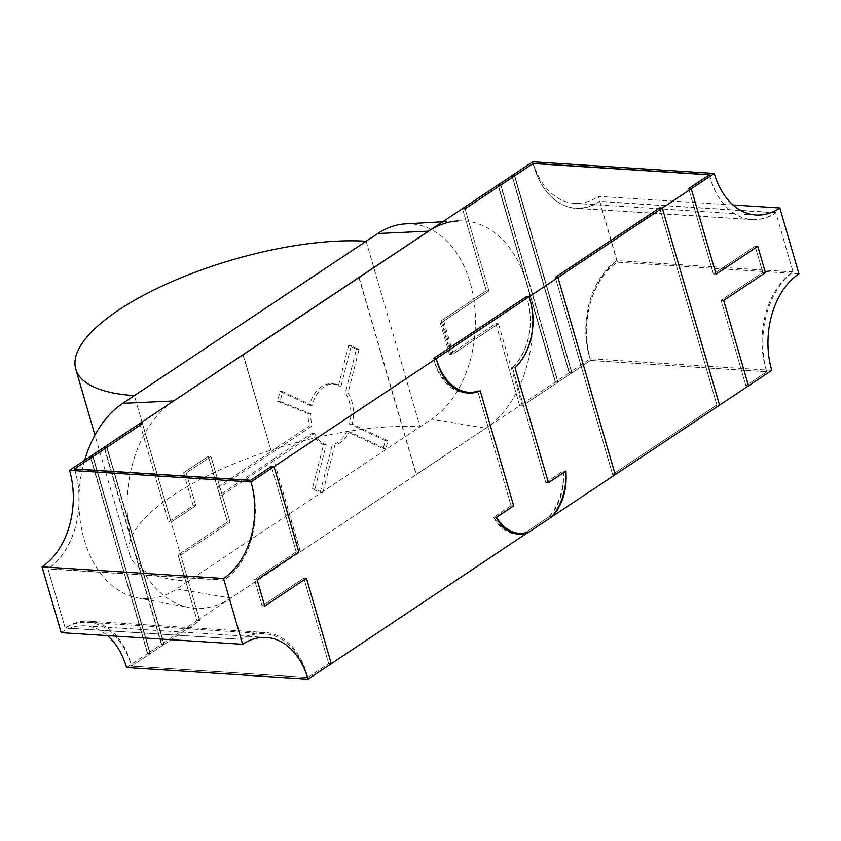 <?xml version="1.0" encoding="UTF-8"?>
<svg xmlns="http://www.w3.org/2000/svg" width="841" height="841" viewBox="0 0 841 841"><rect width="100%" height="100%" fill="white"/><g stroke="black" fill="none" stroke-linecap="round" stroke-linejoin="round"><path stroke-width="0.63" stroke-dasharray="4.21 3.15" d="M250.702 480.253A72.999 50.25 -86.3 0 1 224.169 580.038L241.388 639.307A72.662 50.018 -86.3 0 1 265.125 632.485A72.662 50.018 -86.3 0 1 307.732 677.478L328.652 663.549L303.843 578.145L262.119 605.93L254.487 579.659L296.211 551.875L271.401 466.471L296.211 551.875L254.487 579.659L262.119 605.93L303.843 578.145L328.652 663.549L307.795 677.447L131.574 666.146A76.394 52.584 93.7 0 0 87.737 622.361A76.394 52.584 93.7 0 0 65.177 628.038A72.662 50.018 -86.3 0 1 88.904 621.184A72.662 50.018 -86.3 0 1 131.522 666.177L150.119 653.793L131.574 666.146M126.571 667.554L147.49 653.625L150.119 653.793L92.867 456.716L150.119 653.793L147.49 653.625L90.229 456.547L147.49 653.625L161.388 644.364L104.126 447.286L161.398 644.364L164.027 644.532L106.775 447.444L164.016 644.532L161.388 644.364M164.016 644.532L150.35 653.636L93.099 456.558L150.35 653.636L147.722 653.468L90.471 456.39L147.722 653.468L150.35 653.636L164.027 644.532M199.769 620.721L197.141 620.553L178.05 554.86L227.417 521.988L177.998 554.902L197.078 620.574L161.64 644.174L164.279 644.343L199.769 620.721L180.689 555.028L230.045 522.156L180.636 555.071L199.706 620.742L164.279 644.343L107.028 447.286L164.258 644.374L161.398 644.364M358.844 277.456L416.106 474.534L197.141 620.553M416.106 474.534L519.706 405.73L495.843 323.617L449.483 354.492L439.948 321.64L486.298 290.765L462.445 208.652L486.298 290.765L441.105 320.873L450.639 353.725L495.843 323.617L519.696 405.73L555.218 382.077L497.967 184.999L555.207 382.087L557.846 382.256L522.335 405.898L519.706 405.73L522.335 405.898L498.471 323.785L495.843 323.617L498.471 323.785L452.122 354.66L449.483 354.492M571.743 372.994L569.115 372.826L571.754 372.994L514.492 175.906L571.743 372.994L558.077 382.098L555.207 382.087L557.856 382.245L500.595 185.167L557.846 382.256L522.335 405.898L498.471 323.785L453.278 353.893L450.639 353.725M709.31 174.823A72.999 50.25 93.7 0 0 751.98 219.49A72.999 50.25 93.7 0 0 775.833 212.636L793.052 271.906A72.662 50.018 93.7 0 0 766.792 371.754L590.582 360.453L571.985 372.836L514.724 175.758L571.985 372.836L569.346 372.668L555.449 381.919L498.187 184.852L555.449 381.919L558.088 382.087L500.826 185.009L558.077 382.098M771.744 370.376L590.266 358.739L569.346 372.668L512.095 175.59L569.346 372.668L571.985 372.836L590.519 360.484A76.394 52.584 -86.3 0 1 616.842 260.636L599.665 201.514A72.757 50.082 -86.3 0 1 575.896 208.337A72.757 50.082 -86.3 0 1 533.268 163.406M766.792 371.754L745.883 385.683L721.063 300.279L762.787 272.495L755.155 246.213L713.431 273.998L688.621 188.605L713.431 273.998L755.155 246.213L762.787 272.495L721.063 300.279L745.883 385.683L766.74 371.785L590.519 360.484M745.883 385.683L748.511 385.851L745.883 385.683M716.9 404.973L719.539 405.141L716.9 404.973L659.649 207.895L716.9 404.973L612.595 474.44L716.9 404.973M612.595 474.44L615.234 474.618L612.595 474.44L555.344 277.362L612.595 474.44M522.345 533.457A45.414 31.264 93.7 0 0 525.352 532.553L549.184 516.679L551.685 516.847M525.352 532.553L527.601 532.689M328.652 663.549L331.28 663.717L328.652 663.549M250.534 480.358A72.757 50.082 93.7 0 1 224.221 580.216L241.399 639.339L65.177 628.038L48 568.915A72.757 50.082 93.7 0 0 74.323 469.057M307.795 677.447A76.394 52.584 93.7 0 0 263.948 633.662A76.394 52.584 93.7 0 0 241.399 639.339M300.468 551.738L273.567 459.133L219.827 494.929L217.588 487.212L271.328 451.417L243.217 354.66M142.455 423.685L171.08 522.208L195.806 505.746L186.271 472.915L210.986 456.463L186.281 472.905L183.653 472.737L208.347 456.295L227.438 521.977L230.066 522.145L210.965 456.463L230.066 522.145L227.417 521.988L208.326 456.295L183.653 472.737L193.188 505.578L168.515 522.019L139.89 423.517M300.205 551.717L273.567 459.133M271.328 451.417L242.954 354.639M273.304 459.123L312 433.346A30.886 21.256 93.7 0 0 323.596 444.605L312.284 488.873L320.2 492.574L332.227 444.963A30.886 21.256 93.7 0 0 346.702 431.612L383.223 448.674L385.252 440.621L349.499 423.917A30.886 21.256 93.7 0 0 345.378 392.873L356.395 349.246L348.605 345.598L338.408 385.956A30.886 21.256 93.7 0 0 331.501 383.769A30.886 21.256 93.7 0 0 309.562 405.257L279.99 391.443L277.519 401.241L308.29 413.667A30.886 21.256 93.7 0 0 309.351 425.903L271.065 451.407M359.107 277.467L416.369 474.555M161.64 644.174L104.4 447.128L161.63 644.206M511.864 175.737L569.115 372.826L511.864 175.737M713.431 273.998L716.059 274.166L713.431 273.998M755.155 246.213L757.783 246.381L755.155 246.213M762.787 272.495L765.415 272.663L762.787 272.495M721.063 300.279L723.702 300.447L721.063 300.279M766.74 371.785A76.394 52.584 -86.3 0 1 793.052 271.937L775.875 212.815A72.757 50.082 -86.3 0 1 752.117 219.638A72.757 50.082 -86.3 0 1 709.478 174.707M296.211 551.875L298.839 552.043L296.211 551.875M254.487 579.659L257.115 579.827L254.487 579.659M262.119 605.93L264.747 606.098L262.119 605.93M303.843 578.145L306.471 578.314L303.843 578.145M549.184 516.679A45.414 31.264 93.7 0 0 563.165 470.928L545.777 482.503L512.379 367.538L515.007 367.706M512.379 367.538A53.572 36.878 93.7 0 0 526.371 296.663A53.33 36.71 -86.3 0 1 512.4 367.601L515.028 367.769M456.695 389.635A56.978 39.222 -86.3 0 1 433.651 358.413A53.572 36.878 93.7 0 0 465.378 392.873A53.572 36.878 93.7 0 0 466.692 392.915M472.095 392.411A53.572 36.878 93.7 0 0 477.614 390.697L480.243 390.865L477.614 390.697L511.013 505.662L513.641 505.83M511.013 505.662L493.625 517.236L496.253 517.404M493.625 517.236A45.414 31.264 93.7 0 0 515.996 533.982A45.414 31.264 93.7 0 0 517.31 534.035M563.165 470.928L565.793 471.097M545.777 482.503L548.406 482.671M452.122 354.66L442.576 321.809L439.948 321.64M442.576 321.809L488.936 290.933L486.298 290.765L488.926 290.944L465.073 208.82L488.926 290.944L443.733 321.041L441.105 320.873M180.689 555.028L178.05 554.86M186.281 472.905L195.827 505.746L193.188 505.578L183.643 472.747L186.271 472.915M195.827 505.746L171.144 522.187L168.515 522.019M171.144 522.187L142.518 423.643M219.953 487.36L222.203 495.076L314.639 433.514A30.886 21.256 93.7 0 0 326.224 444.773L314.912 489.041L322.828 492.742L334.855 445.131A30.886 21.256 93.7 0 0 349.33 431.78L385.851 448.842L387.89 440.789L352.127 424.085A30.886 21.256 93.7 0 0 348.006 393.041L359.023 349.414L351.233 345.767L341.036 386.124A30.886 21.256 93.7 0 0 334.14 383.938A30.886 21.256 93.7 0 0 312.19 405.425L282.618 391.612L280.148 401.409L310.918 413.835A30.886 21.256 93.7 0 0 311.979 426.072L219.953 487.36L217.588 487.212M222.203 495.076L219.827 494.929M314.639 433.514L312 433.346M311.979 426.072L309.351 425.903M326.224 444.773L323.596 444.605M314.912 489.041L312.284 488.873M322.828 492.742L320.2 492.574M334.855 445.131L332.227 444.963M349.33 431.78L346.702 431.612M385.851 448.842L383.223 448.674M387.89 440.789L385.252 440.621M352.127 424.085L349.499 423.917M348.006 393.041L345.378 392.873M359.023 349.414L356.395 349.246M351.233 345.767L348.605 345.598M341.036 386.124L338.408 385.956M312.19 405.425L309.562 405.257M282.618 391.612L279.99 391.443M280.148 401.409L277.519 401.241M310.918 413.835L308.29 413.667M793.052 271.937L616.842 260.636M775.875 212.815L599.665 201.514M224.221 580.216L48 568.915M84.657 460.258A102.644 70.655 -86.3 0 0 137.304 597.835A102.644 70.655 -86.3 0 0 176.663 588.931L188.258 581.215L134.339 395.627M442.755 221.761L458.009 220.899A108.994 75.028 -86.3 0 1 531.123 303.906A108.994 75.028 -86.3 0 1 485.909 428.237L230.939 598.046A108.994 75.028 -86.3 0 1 189.141 607.507A108.994 75.028 -86.3 0 1 127.538 516.427A108.994 75.028 -86.3 0 1 173.677 400.968M405.373 223.874A102.644 70.655 -86.3 0 1 474.208 302.035A102.644 70.655 -86.3 0 1 431.633 419.123L485.909 428.237M366.129 241.251L420.048 426.839A181.667 61.256 -16.2 0 0 224.295 467.88A181.667 61.256 -16.2 0 0 129.703 554.703A181.667 61.256 -16.2 0 0 188.258 581.215L431.633 419.123M443.733 321.041L453.278 353.893M508.9 531.197A50.765 34.944 -86.3 0 1 493.793 517.194L511.034 505.714L477.614 390.697A56.978 39.222 -86.3 0 1 466.681 392.211M512.4 367.601L545.798 482.566L548.427 482.734M545.798 482.566L563.333 470.886L565.961 471.055M563.333 470.886A50.765 34.944 -86.3 0 1 548.858 516.9L551.486 517.068M548.858 516.9L525.678 532.332L528.306 532.5M493.793 517.194L496.327 517.362M525.678 532.332A50.765 34.944 -86.3 0 1 517.278 533.257M511.034 505.714L513.567 505.883M307.732 677.478L131.522 666.177M241.388 639.307L65.167 628.006L47.948 568.737L224.169 580.038M74.492 468.952A72.999 50.25 -86.3 0 1 47.948 568.737M61.172 632.663A72.578 49.955 -86.3 0 1 84.888 625.851A72.578 49.955 -86.3 0 1 107.522 635.638M793.052 271.906L616.831 260.605A72.662 50.018 93.7 0 0 590.582 360.453M775.833 212.636L599.612 201.335L616.831 260.605M533.099 163.522A72.999 50.25 93.7 0 0 575.77 208.19A72.999 50.25 93.7 0 0 599.612 201.335M732.984 204.973L598.35 196.342L617.473 262.171A72.578 49.955 93.7 0 0 590.266 358.739M532.784 161.808A72.473 49.892 93.7 0 0 574.382 203.343A72.473 49.892 93.7 0 0 598.35 196.342M798.95 273.809L617.473 262.171M571.754 372.994L558.088 382.087M139.827 423.517L168.452 522.04L193.178 505.578L195.806 505.746M171.08 522.208L168.452 522.04M180.636 555.071L177.998 554.902M199.706 620.742L197.078 620.574M176.663 588.931L230.939 598.046M465.378 392.873L468.006 393.041M515.996 533.982L518.624 534.151M334.14 383.938L331.501 383.769M752.117 219.638L575.896 208.337M263.948 633.662L87.737 622.361M137.304 597.835L189.141 607.507M129.703 554.703L94.938 435.07M265.125 632.485L88.904 621.184M266.355 637.489L84.888 625.851M751.98 219.49L575.77 208.19M755.859 214.981L574.382 203.343"/><path stroke-width="1.26" d="M714.261 173.446A72.473 49.892 93.7 0 0 755.859 214.981A72.473 49.892 93.7 0 0 779.828 207.979L798.95 273.809A72.578 49.955 93.7 0 0 771.744 370.376L719.539 405.141L662.277 208.063L691.249 188.773L716.059 274.166L757.783 246.381L765.415 272.663L723.702 300.447L748.511 385.851L723.702 300.447L765.415 272.663L757.783 246.381L716.059 274.166L691.249 188.773L714.261 173.446L532.784 161.808L512.095 175.59L514.724 175.758L511.864 175.737L514.492 175.906L511.864 175.737L498.198 184.841L500.815 185.02L514.492 175.906L500.826 185.009L497.956 184.999L462.445 208.652L465.073 208.82L500.584 185.167L497.956 184.999L500.595 185.167L465.073 208.82L462.445 208.652L358.844 277.456L139.879 423.475L142.518 423.643L107.007 447.296L104.389 447.107L139.827 423.517L142.455 423.685L107.028 447.286L104.389 447.107M615.234 474.618L551.812 516.847A45.414 31.264 93.7 0 0 565.793 471.097L548.406 482.671L515.007 367.706A53.572 36.878 93.7 0 0 529 296.831L557.972 277.53L615.234 474.618L557.972 277.53L662.277 208.063L719.539 405.141L615.234 474.618M527.601 532.689L331.28 663.717L306.471 578.314L331.28 663.717L308.048 679.192L126.571 667.554A72.578 49.955 -86.3 0 0 107.522 635.638M508.9 531.197A50.765 34.944 -86.3 0 0 517.278 533.257L519.917 533.425A50.765 34.944 -86.3 0 0 528.306 532.5L551.486 517.068A50.765 34.944 -86.3 0 0 565.961 471.055L548.427 482.734L515.028 367.769A53.33 36.71 -86.3 0 0 529 296.831L526.371 296.663L529 296.831L436.279 358.581A53.572 36.878 93.7 0 0 468.006 393.041A53.572 36.878 93.7 0 0 480.243 390.865A56.978 39.222 -86.3 0 1 469.31 392.379A56.978 39.222 -86.3 0 1 436.279 358.581L433.651 358.413L526.371 296.663L433.651 358.413L436.279 358.581L251.017 481.956L69.54 470.319L90.229 456.547L92.867 456.716L74.492 468.952L250.702 480.253L271.401 466.471L274.029 466.639L298.839 552.043L274.029 466.639L271.401 466.471L250.534 480.358L74.323 469.057L92.867 456.716L90.239 456.537L93.099 456.558L90.46 456.39L104.368 447.128M555.344 277.362L557.972 277.53L555.344 277.362L659.649 207.895L555.344 277.362M659.649 207.895L662.277 208.063L659.649 207.895M688.621 188.605L691.249 188.773L688.621 188.605L709.31 174.823L533.099 163.522L514.724 175.758L533.268 163.406L709.478 174.707L688.621 188.605M104.126 447.286L106.765 447.454L93.099 456.558L106.775 447.444L104.137 447.275M298.839 552.043L257.115 579.827L264.747 606.098L306.471 578.314L264.747 606.098L257.115 579.827L298.839 552.043M519.917 533.425A50.765 34.944 -86.3 0 1 496.421 517.362L513.662 505.883L480.243 390.865L513.641 505.83L496.253 517.404A45.414 31.264 93.7 0 0 518.624 534.151A45.414 31.264 93.7 0 0 527.98 532.721M466.692 392.915A53.572 36.878 93.7 0 0 472.095 392.411M517.31 534.035A45.414 31.264 93.7 0 0 522.345 533.457M84.657 460.258A102.644 70.655 -86.3 0 1 122.744 403.344L173.677 400.968L428.647 231.159A108.994 75.028 -86.3 0 1 458.009 220.899M442.755 221.761L405.373 223.874A102.644 70.655 -86.3 0 0 377.714 233.535L366.129 241.251A181.667 61.256 -16.2 0 0 170.376 282.292A181.667 61.256 -16.2 0 0 75.785 369.125A181.667 61.256 -16.2 0 0 134.339 395.627L122.744 403.344M134.339 395.627L366.129 241.251M469.31 392.379L466.681 392.211A56.978 39.222 -86.3 0 1 456.695 389.635M251.017 481.956A72.473 49.892 -86.3 0 1 223.527 578.471L242.65 644.301A72.578 49.955 -86.3 0 1 266.355 637.489A72.578 49.955 -86.3 0 1 308.048 679.192M223.527 578.471L42.05 566.834L61.172 632.663L242.65 644.301M69.54 470.319A72.473 49.892 -86.3 0 1 42.05 566.834M779.828 207.979L732.984 204.973M377.714 233.535L428.647 231.159M94.938 435.07L75.785 369.125"/></g></svg>
